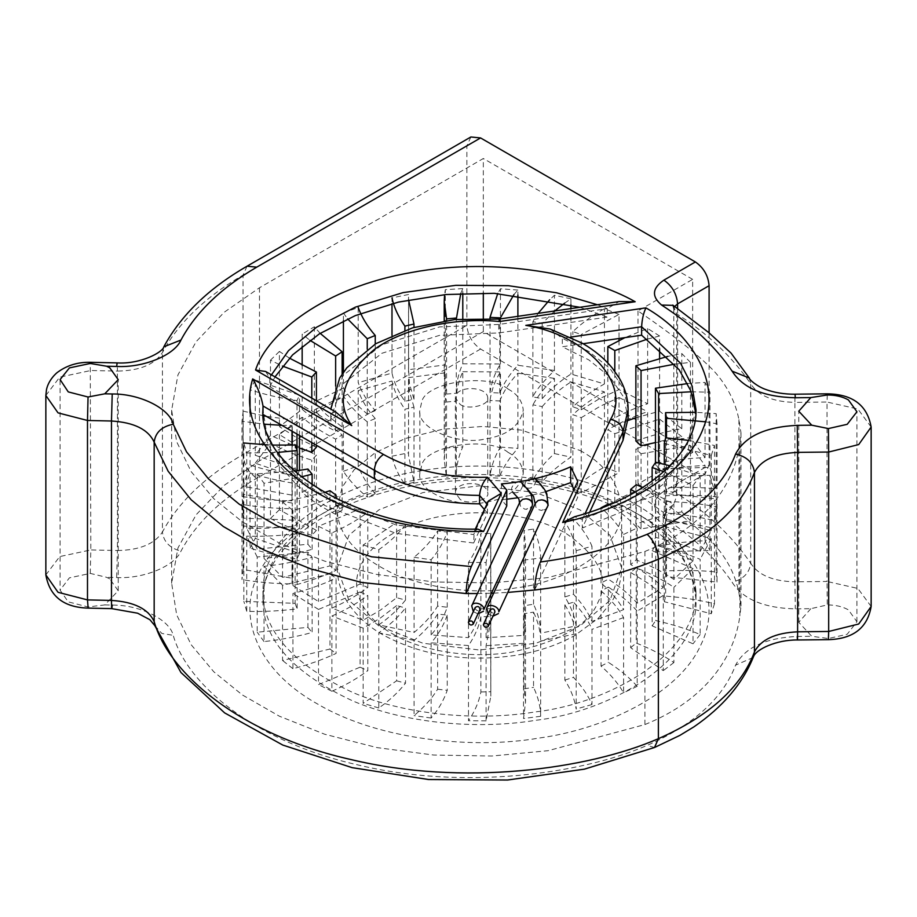 <?xml version="1.0" encoding="UTF-8"?>
<svg xmlns="http://www.w3.org/2000/svg" width="917" height="917" viewBox="0 0 917 917"><rect width="100%" height="100%" fill="white"/><g stroke="black" fill="none" stroke-linecap="round" stroke-linejoin="round"><path stroke-width="0.69" stroke-dasharray="4.58 3.44" d="M739.881 442.751L739.881 615.846L740.993 606.045L738.93 592.714C735.388 574.787 726.986 558.499 713.724 543.861C698.181 527.905 672.94 507.949 638.003 484.016L692.644 452.459L692.644 279.364L638.003 310.92C672.94 334.854 698.181 354.799 713.724 370.755C726.986 385.404 735.388 401.68 738.93 419.619L740.993 432.939L739.881 442.751C734.425 483.809 706.193 526.713 644.926 551.461L548.102 577.584L491.776 582.925L433.638 581.94L376.933 574.478L324.733 561.158L279.398 543.116L242.352 521.842L213.73 498.63L191.183 471.647L176.672 441.742L171.651 410.174L177.932 374.927L196.112 341.686L224.229 312.238L259.488 287.743L483.316 158.515L483.316 293.039M644.926 551.461L644.926 724.556L548.102 750.691L491.776 756.032L433.638 755.035L376.933 747.584L324.733 734.253L279.398 716.211L242.352 694.937L213.73 671.725L191.183 644.743L176.672 614.837L171.651 583.281L177.932 548.022L196.112 514.781L224.229 485.345L259.488 460.838L483.316 331.61L692.644 452.459M644.926 724.556C706.193 699.809 734.425 656.904 739.881 615.846M632.558 502.734C590.628 476.817 505.943 456.941 423.413 470.375C340.31 482.56 284.178 524.226 270.309 558.774C265.552 568.689 263.099 579.487 262.927 591.167C262.606 630.678 292.706 664.527 353.217 692.69C411.733 717.3 484.669 720.338 535.494 711.879C609.828 703.545 699.052 652.251 695.98 591.224C692.094 552.825 670.957 523.332 632.558 502.734M692.644 279.364L483.316 158.515M263.122 414.507L263.019 412.948M477.826 529.132L474.249 531.39L473.653 542.99L487.5 513.142L484.394 509.52M473.653 542.99L395.903 533.35L324.664 505.439L297.36 485.666L277.805 463.555L266.48 440.561L263.019 414.45M265.632 371.477L269.827 378.274L269.827 386.722L330.957 422.003L330.796 418.026L343.027 383.936L381.919 353.263L439.552 335.347L498.71 332.928L607.249 317.11L607.249 308.674L619.158 301.567M269.827 386.722L274.997 376.887M579.911 307.287L607.249 317.11M589.654 512.19L582.306 528.032L582.306 519.595L574.638 516.73M583.155 343.715L562.281 346.752L588.771 359.865L610.046 377.025L623.594 397.015L628.111 418.026M695.854 413.67L695.98 418.026L687.246 453.181L662.246 485.036L625.302 510.425L582.306 528.032M508.121 389.072C488.108 372.451 424.548 382.274 421.614 402.448L419.848 410.186C416.41 428.996 459.795 445.502 484.933 439.014C506.952 435.701 519.733 426.096 523.263 410.197C522.335 401.027 517.291 393.989 508.121 389.072M508.121 452.402C517.291 457.319 522.335 464.357 523.263 473.527C519.733 489.426 506.952 499.031 484.933 502.344C459.795 508.832 416.41 492.326 419.848 473.516L421.614 465.779C424.548 445.605 488.108 435.77 508.121 452.402M550.143 329.043L562.281 338.316L562.281 346.752M488.337 501.026L487.5 504.705L487.5 513.142M335.565 411.859L330.957 413.567L330.957 422.003M499.433 321.523C499.008 317.523 498.779 318.508 498.71 324.48L498.71 332.928M573.973 489.495L577.71 497.278L534.68 589.998M506.769 505.955L501.45 499.742L506.769 499.226M517.887 497.771L531.161 495.329M532.697 494.997L545.615 491.718M477.413 593.563L491.821 593.23M493.667 593.15L508.27 592.382M501.45 483.912L501.45 499.742M577.71 481.436L577.71 497.278M470.88 136.977L466.868 145.849L466.868 325.283C467.739 335.335 472.312 343.245 480.577 349.033L695.384 473.046L705.081 474.009L709.093 465.125L677.594 483.316L673.582 492.2L663.885 491.237L695.384 473.046M109.719 578.879L106.613 577.32L90.267 573.4L69.394 577.859L60.075 590.17L68.259 601.861L88.043 606.951L104.779 604.911L118.236 590.754L109.719 578.879M810.834 608.682L798.764 622.299L811.751 636.283L828.406 638.519L847.216 634.255L856.925 621.726L848.408 609.851C842.517 606.561 835.479 604.922 827.283 604.933L810.834 608.682L795.28 608.854C763.964 608.109 742.919 599.237 732.121 582.249C715.569 557.857 692.048 535.815 661.547 516.122C651.425 507.491 652.205 499.192 663.885 491.237M709.093 332.86L709.093 465.125M483.316 318.325L483.316 331.61M638.003 310.92L638.003 484.016M460.128 404.374C468.14 410.633 490.354 404.821 487.718 397.772C487.202 385.851 455.497 385.232 455.394 397.772L460.128 404.374M460.128 499.364L455.394 492.761C455.497 480.221 487.202 480.852 487.718 492.761C490.354 499.811 468.14 505.622 460.128 499.364M580.002 450.488C605.22 464.013 619.101 483.385 621.646 508.603C623.663 548.675 565.067 582.364 516.26 587.831C478.88 594.491 438.979 590.296 396.557 575.234C356.816 556.734 337.055 534.508 337.261 508.568L342.11 487.282L354.111 469.779L375.11 452.757L405.314 438.486L442.647 429.236L482.995 426.462L521.509 430.119L580.002 450.488M375.248 418.588C367.499 409.761 361.814 400.431 358.203 390.585L358.203 465.79C361.814 475.636 367.499 484.967 375.248 493.782L375.248 418.588L367.247 421.854L367.247 497.048C356.873 488.555 348.93 479.969 343.417 471.292L343.417 396.087C348.93 404.764 356.873 413.349 367.247 421.854M343.417 320.778L343.417 312.972L358.203 307.459L358.203 382.664C361.814 392.51 367.499 401.852 375.248 410.667L375.248 344.013M375.248 493.782L367.247 497.048M343.417 312.972L347.589 318.875M375.248 410.667L367.247 413.934C356.873 405.44 348.93 396.855 343.417 388.166L343.417 372.256M367.247 413.934L367.247 349.194M343.417 471.292L358.203 465.79M343.417 388.166L314.348 401.99L326.211 414.473L342.133 426.967L335.645 431.208C322.154 424.33 311.001 417.029 302.163 409.314L279.41 426.634L295.927 437.203L316.411 447.232M299.481 448.138L270.469 435.38L255.247 455.256L299.481 470.387L296.993 475.854C279.582 473.195 263.936 469.573 250.043 464.965L243.165 486.342L292.259 495.157L292.019 500.82C274.011 500.544 257.345 499.1 241.985 496.475L243.83 518.185L295.125 520.237L297.142 525.773C279.525 527.905 262.72 528.719 246.73 528.203L257.196 549.077L307.917 544.251L312.112 549.363C295.813 553.788 279.788 556.814 264.016 558.442L282.551 577.366L329.971 565.915L336.092 570.328C322.005 576.804 307.608 581.882 292.924 585.573L318.508 601.518L360.083 584.049L367.797 587.545C356.679 595.718 344.7 602.572 331.885 608.12L363.155 620.224L380.463 610.08L396.625 597.701L405.532 600.062C397.978 609.496 389.06 617.771 378.801 624.867L414.06 632.489C423.986 624.213 431.85 615.422 437.638 606.114L447.244 607.226C443.656 617.416 438.292 626.643 431.139 634.919L468.495 637.636C474.846 628.26 478.983 618.666 480.898 608.831L490.698 608.647L490.836 612.992L486.09 637.728L523.527 635.401L525.521 619.376L524.088 605.724L533.545 604.234C538.256 614.264 540.64 623.904 540.675 633.154L576.174 625.898C574.569 615.88 570.798 606.229 564.861 596.944L573.469 594.239C582.066 603.375 588.233 612.441 591.969 621.428L623.606 609.645C618.035 600.108 610.516 591.224 601.036 582.983L608.338 579.2C620.351 586.937 629.968 594.938 637.189 603.191L663.278 587.51C654.176 579.028 643.298 571.371 630.667 564.574L636.249 559.92C651.024 565.858 663.587 572.357 673.903 579.429L693.034 560.7L652.136 542.715L655.712 537.442C672.459 541.248 687.28 545.913 700.141 551.415L711.271 530.645L664.298 518.586L665.662 512.981C683.486 514.46 699.763 517.016 714.481 520.661L717.014 498.974L666.487 493.495L665.582 487.855C683.52 486.916 700.37 487.236 716.154 488.818L709.953 467.383L658.601 468.782L655.472 463.417C672.551 460.116 689.08 458.191 705.058 457.629L690.467 437.592L655.472 442.544M281.886 425.339L292.019 425.419L292.019 500.82L292.019 445.123M635.871 440.985C651.162 435.506 666.476 431.426 681.801 428.743L659.598 411.194L635.871 417.774M628.053 420.479L614.803 425.752L607.833 421.774C620.522 414.392 633.796 408.386 647.643 403.744L619.021 389.622L599.787 398.528L581.24 409.75L572.873 406.804C582.284 397.932 592.795 390.321 604.418 383.959L570.924 374.033C559.393 381.587 549.822 389.794 542.199 398.643L532.88 396.889C535.413 391.009 542.6 382.206 554.441 370.468L517.887 365.264C509.692 374.147 503.662 383.409 499.776 393.038L490.01 392.579C491.523 382.217 494.997 372.692 500.441 363.992L462.787 363.797C458.362 373.528 456.185 383.34 456.265 393.233L446.568 394.081L444.218 376.532L445.295 364.886L408.581 369.7L409.475 383.925L413.991 399.216L404.901 401.337C398.196 391.685 393.897 382.263 391.995 373.093L358.203 382.664M413.991 407.137L409.418 391.49L408.581 377.621L408.535 455.417L413.991 482.331L413.991 407.137L404.901 409.246L404.901 484.451C398.196 474.8 393.897 465.389 391.995 456.207L391.995 381.002C393.897 390.183 398.196 399.594 404.901 409.246M408.592 299.905L408.581 369.7M413.991 399.216L413.991 327.415M413.991 482.331L404.901 484.451M408.581 294.495L391.995 297.887L391.995 303.676M404.901 401.337L404.901 330.349M391.995 373.093L391.995 335.416M391.995 456.207L408.581 452.815M456.265 401.153C456.185 391.261 458.362 381.449 462.787 371.706L462.787 446.911C458.362 456.655 456.185 466.466 456.265 476.359L456.265 401.153L446.568 402.001L446.361 476.37L444.218 459.646L445.295 448L445.295 372.795L444.218 384.441L446.568 402.001M460.77 293.486L462.787 288.591L462.787 293.394M462.787 318.852L462.787 363.797M456.265 393.233L456.265 319.38M456.265 476.359L446.568 477.195M462.787 288.591L445.295 289.68L444.562 294.655M446.568 394.081L446.568 320.503M445.295 364.886L445.295 289.68M445.295 448L462.787 446.911M499.776 400.958C503.662 391.318 509.692 382.068 517.887 373.173L517.887 448.379C509.692 457.262 503.662 466.524 499.776 476.164L499.776 400.958L490.01 400.488L490.01 475.694C491.523 465.332 494.997 455.806 500.441 447.106L500.441 371.912C494.997 380.601 491.523 390.126 490.01 400.488M513.921 294.609L517.887 290.059L517.887 294.999M517.887 316.319L517.887 365.264M499.776 393.038L499.776 317.832M499.776 476.164L490.01 475.694M517.887 290.059L500.441 288.786L497.771 293.463M490.01 392.579L490.01 317.374M500.441 363.992L500.441 288.786M500.441 447.106L517.887 448.379M542.199 406.563C549.868 397.623 559.439 389.416 570.924 381.942L570.924 457.147C559.393 464.701 549.822 472.908 542.199 481.769L542.199 406.563L532.88 404.81L532.88 480.015C538.497 470.134 545.684 461.32 554.441 453.583L554.441 378.389C545.684 386.126 538.497 394.929 532.88 404.81M564.712 303.114L570.924 298.827L570.924 304.719M570.924 308.593L570.924 374.033M542.199 398.643L542.199 323.449L554.716 310.955M542.199 481.769L532.88 480.015M570.924 298.827L554.441 295.263L549.673 299.779M538.141 313.373L532.88 321.684L542.199 323.449M532.88 396.889L532.88 321.684M554.441 370.468L554.441 295.263M554.441 453.583L570.924 457.147M581.24 417.671L600.245 406.208L619.021 397.531L619.021 472.736L581.24 492.865L581.24 417.671L572.873 414.713L572.873 489.919C582.284 481.058 592.795 473.447 604.418 467.074L604.418 391.88C592.795 398.242 582.284 405.853 572.873 414.713M581.24 409.75L581.24 334.545L619.021 314.416L619.021 338.488M619.021 340.482L619.021 389.622M581.24 492.865L572.873 489.919M619.021 314.416L604.418 308.754C592.795 315.116 582.284 322.738 572.873 331.599L581.24 334.545M572.873 406.804L572.873 331.599M604.418 383.959L604.418 308.754M604.418 467.074L619.021 472.736M614.803 433.672L659.598 419.115L659.598 494.309L614.803 508.866L614.803 433.672L607.833 429.683L607.833 504.889C620.522 497.518 633.796 491.501 647.643 486.858L647.643 411.664C633.796 416.307 620.522 422.313 607.833 429.683M647.379 339.118L659.598 335.989L659.598 348.678M659.598 358.409L659.598 411.194M614.803 425.752L614.803 371.293M614.803 508.866L607.833 504.889M659.598 335.989L647.643 328.538L624.913 337.639M607.833 421.774L607.833 362.994M647.643 403.744L647.643 328.538M647.643 486.858L659.598 494.309M641.052 453.709L690.467 445.502L690.467 520.707L641.052 528.914L641.052 453.709L635.871 448.906L635.871 524.111C651.162 518.621 666.476 514.54 681.801 511.869L681.801 436.664C666.476 439.335 651.162 443.415 635.871 448.906M674.82 364.129L690.467 362.387L690.467 437.592M641.052 528.914L635.871 524.111M690.467 362.387L681.801 353.549L667.828 356.392M681.801 428.743L681.801 353.549M681.801 511.869L690.467 520.707M658.601 476.702L709.953 475.304L709.953 550.498L658.601 551.908L658.601 476.702L655.472 471.338L655.472 546.543C672.551 543.242 689.08 541.305 705.058 540.743L705.058 465.538C689.08 466.1 672.551 468.037 655.472 471.338M691.154 391.788L709.953 392.178L709.953 467.383M658.601 468.782L658.601 462.913M658.601 551.908L655.472 546.543M709.953 392.178L705.058 382.423L687.59 383.581M655.472 463.417L655.472 462.615M705.058 457.629L705.058 382.423M705.058 540.743L709.953 550.498M666.487 501.416C683.75 501.931 700.588 503.754 717.014 506.883L717.014 582.089L666.487 576.61L666.487 501.416L665.582 495.776L665.582 570.982C683.52 570.042 700.37 570.363 716.154 571.944L716.154 496.739C700.37 495.157 683.52 494.836 665.582 495.776M705.482 421.82L717.014 423.769L717.014 498.974M666.487 493.495L666.487 437.856M666.487 576.61L665.582 570.982M717.014 423.769L716.154 413.624L695.751 412.306M665.582 487.855L665.582 438.177M716.154 488.818L716.154 413.624M716.154 571.944L717.014 582.089M664.298 526.507L711.271 538.554L711.271 613.76L664.298 601.712L664.298 526.507L665.662 520.902L665.662 596.107C683.486 597.575 699.763 600.131 714.481 603.776L714.481 528.57C699.763 524.937 683.486 522.381 665.662 520.902M664.298 443.392L711.271 455.44L711.271 530.645M664.298 518.586L664.298 464.3M664.298 601.712L665.662 596.107M711.271 455.44L714.481 445.456L688.426 440.378M665.662 512.981L665.662 437.787M714.481 520.661L714.481 445.456M714.481 603.776L711.271 613.76M652.136 550.636L693.034 568.62L693.034 643.814L652.136 625.83L652.136 550.636L655.712 545.363L655.712 620.568C672.459 624.374 687.28 629.028 700.141 634.53L700.141 559.324C687.28 553.822 672.459 549.168 655.712 545.363M663.748 471.67L693.034 485.494L693.034 560.7M652.136 542.715L652.136 481.081M652.136 625.83L655.712 620.568M693.034 485.494L700.141 476.21L669.903 465.79M655.712 537.442L655.712 462.248M700.141 551.415L700.141 476.21M700.141 634.53L693.034 643.814M630.667 572.483L649.374 584.106L663.278 595.431L663.278 670.636L630.667 647.689L630.667 572.483L636.249 567.841L636.249 643.035C651.024 648.972 663.587 655.472 673.903 662.544L673.903 587.338C663.587 580.278 651.024 573.767 636.249 567.841M635.343 492.005L663.278 512.316L663.278 587.51M630.667 564.574L630.667 494.63M630.667 647.689L636.249 643.035M663.278 512.316L673.903 504.224L642.828 487.454M636.249 559.92L636.249 484.715M673.903 579.429L673.903 504.224M673.903 662.544L663.278 670.636M601.036 590.892C610.619 599.202 618.15 608.086 623.606 617.565L623.606 692.771C618.035 683.234 610.516 674.339 601.036 666.097L601.036 590.892L608.338 587.109L608.338 662.315C620.351 670.063 629.968 678.053 637.189 686.306L637.189 611.112C629.968 602.859 620.351 594.858 608.338 587.109M601.036 582.983L601.036 507.777C610.516 516.019 618.035 524.902 623.606 534.451L623.606 609.645M601.036 666.097L608.338 662.315M623.606 534.451L637.189 527.986C629.968 519.733 620.351 511.743 608.338 503.995L608.338 579.2M637.189 603.191L637.189 527.986M637.189 686.306L623.606 692.771M564.861 604.865C570.798 614.149 574.569 623.801 576.174 633.819L576.174 709.024C574.569 698.995 570.798 689.343 564.861 680.07L564.861 604.865L573.469 602.16L573.469 677.354C582.066 686.489 588.233 695.556 591.969 704.543L591.969 629.349C588.233 620.351 582.066 611.295 573.469 602.16M564.861 596.944L564.861 521.75C570.798 531.023 574.569 540.675 576.174 550.704L576.174 625.898M564.861 680.07L573.469 677.354M576.174 550.704L591.969 546.223C588.233 537.236 582.066 528.169 573.469 519.033L564.861 521.75M573.469 594.239L573.469 519.033M591.969 621.428L591.969 546.223M591.969 704.543L576.174 709.024M524.088 613.645L525.521 627.297L523.527 643.321L523.527 718.527L525.521 702.491L524.088 688.839L524.088 613.645L533.545 612.155L533.545 687.349C538.256 697.39 540.64 707.03 540.675 716.269L540.675 641.063C540.64 631.824 538.256 622.184 533.545 612.155M524.088 605.724L524.088 530.519L525.521 544.171L523.527 560.195L523.527 635.401M524.088 688.839L533.545 687.349M523.527 560.195L540.675 557.949C540.64 548.698 538.256 539.058 533.545 529.029L524.088 530.519M533.545 604.234L533.545 529.029M540.675 633.154L540.675 557.949M540.675 716.269L523.527 718.527M480.898 616.751C478.983 626.575 474.846 636.18 468.495 645.557L468.495 720.762C474.846 711.386 478.983 701.78 480.898 691.957L480.898 616.751L490.698 616.556L490.836 696.106L486.09 720.854L486.09 645.648L490.836 620.912L490.698 616.556M480.898 608.831L480.898 533.625C478.983 543.46 474.846 553.066 468.495 562.43L468.495 637.636M480.898 691.957L490.698 691.762M468.495 562.43L486.09 562.522L490.836 537.786L490.698 533.442L480.898 533.625M490.698 608.647L490.698 533.442M486.09 637.728L486.09 562.522M486.09 720.854L468.495 720.762M437.638 614.023C431.85 623.331 423.986 632.122 414.06 640.398L414.06 715.604C423.986 707.328 431.85 698.536 437.638 689.229L437.638 614.023L447.244 615.147L447.244 690.341C443.656 700.531 438.292 709.769 431.139 718.034L431.139 642.828C438.292 634.564 443.656 625.325 447.244 615.147M437.638 606.114L437.638 530.909C431.85 540.216 423.986 549.008 414.06 557.284L414.06 632.489M437.638 689.229L447.244 690.341M414.06 557.284L431.139 559.714C438.292 551.438 443.656 542.211 447.244 532.02L437.638 530.909M447.244 607.226L447.244 532.02M431.139 634.919L431.139 559.714M431.139 718.034L414.06 715.604M396.625 605.61L380.051 618.264L363.155 628.145L363.155 703.339L396.625 680.815L396.625 605.61L405.532 607.982L405.532 683.188C397.978 692.622 389.06 700.886 378.801 707.981L378.801 632.776C389.06 625.681 397.978 617.416 405.532 607.982M396.625 597.701L396.625 522.495L363.155 545.019L363.155 620.224M396.625 680.815L405.532 683.188M363.155 545.019L378.801 549.661C389.06 542.566 397.978 534.302 405.532 524.856L396.625 522.495M405.532 600.062L405.532 524.856M378.801 624.867L378.801 549.661M378.801 707.981L363.155 703.339M360.083 591.969L318.508 609.427L318.508 684.632L360.083 667.175L360.083 591.969L367.797 595.454L367.797 670.659C356.679 678.832 344.7 685.698 331.885 691.235L331.885 616.029C344.7 610.493 356.679 603.638 367.797 595.454M360.083 584.049L360.083 508.855L318.508 526.312L318.508 601.518M360.083 667.175L367.797 670.659M318.508 526.312L331.885 532.915C344.7 527.367 356.679 520.512 367.797 512.339L361.275 509.416M367.797 587.545L367.797 512.339M331.885 608.12L331.885 532.915M331.885 691.235L318.508 684.632M329.971 573.824L282.551 585.287L282.551 660.481L329.971 649.03L329.971 573.824L336.092 578.249L336.092 653.454C322.005 659.931 307.608 665.008 292.924 668.688L292.924 593.482C307.608 589.803 322.005 584.725 336.092 578.249M324.423 492.498L282.551 502.161L282.551 577.366M329.971 565.915L329.971 490.71M329.971 649.03L336.092 653.454M282.551 502.161L292.924 510.368C307.608 506.677 322.005 501.599 336.092 495.134M336.092 570.328L336.092 498.688M292.924 585.573L292.924 510.368M292.924 668.688L282.551 660.481M307.917 552.16L257.196 556.997L257.196 632.203L307.917 627.366L307.917 552.16L312.112 557.284L312.112 632.478C295.813 636.902 279.788 639.928 264.016 641.568L264.016 566.362C279.788 564.734 295.813 561.708 312.112 557.284M294.517 471.097L257.196 473.883L257.196 549.077M307.917 544.251L307.917 469.046M307.917 627.366L312.112 632.478M257.196 473.883L264.016 483.236L301.326 476.897M312.112 549.363L312.112 484.829M264.016 558.442L264.016 483.236M264.016 641.568L257.196 632.203M295.125 528.146L243.83 526.094L243.83 601.3L295.125 603.352L295.125 528.146L297.142 533.683L297.142 608.888C279.525 611.02 262.72 611.834 246.73 611.318L246.73 536.113C262.72 536.628 279.525 535.815 297.142 533.683M246.73 528.203L246.73 452.998L243.83 442.98L243.83 518.185M273.025 445.112L268.005 444.928M295.125 520.237L295.125 445.032M295.125 603.352L297.142 608.888M246.73 452.998L277.736 452.402M297.142 525.773L297.142 470.73M246.73 611.318L243.83 601.3M292.259 503.078L243.165 494.252L243.165 569.457L292.259 578.283L292.259 503.078L292.019 583.934L292.019 508.729C274.011 508.465 257.345 507.021 241.985 504.384L241.985 579.59L243.165 569.457M263.225 415.733L243.165 411.137L243.165 486.342M292.259 431.322L292.259 419.952L266.239 416.307M292.259 495.157L292.259 445.112M292.259 578.283L292.019 583.934C274.011 583.67 257.345 582.215 241.985 579.59M243.165 411.137L241.985 421.27L264.612 424.193M292.019 431.185L292.259 419.952M241.985 496.475L241.985 421.27M299.481 553.501L296.993 558.98C279.582 556.321 263.936 552.687 250.043 548.079L250.043 472.885C263.936 477.482 279.582 481.116 296.993 483.775L299.481 478.296L255.247 463.177L255.247 538.382L299.481 553.501L299.481 478.296M296.993 558.98L296.993 483.775M296.993 475.854L296.993 450.178M296.993 434.062L296.993 400.649L299.481 395.181L255.247 380.062L255.247 455.256M299.481 435.495L299.481 395.181M255.247 380.062L250.043 389.759C263.936 394.367 279.582 397.989 296.993 400.649M250.043 464.965L250.043 412.856M250.043 396.534L250.043 389.759M250.043 548.079L255.247 538.382M255.247 463.177L270.469 443.301C282.149 449.628 295.927 455.245 311.803 460.151L316.411 455.153L298.472 446.522L279.41 434.543L302.163 417.235C311.001 424.938 322.154 432.239 335.645 439.128L342.133 434.876L325.879 422.084L314.348 409.91L343.417 396.087M243.165 494.252L250.043 472.885M243.83 526.094L241.985 504.384M257.196 556.997L246.73 536.113M282.551 585.287L264.016 566.362M318.508 609.427L292.924 593.482M363.155 628.145L331.885 616.029M414.06 640.398L378.801 632.776M468.495 645.557L431.139 642.828M523.527 643.321L486.09 645.648M576.174 633.819L540.675 641.063M623.606 617.565L591.969 629.349M663.278 595.431L637.189 611.112M693.034 568.62L673.903 587.338M711.271 538.554L700.141 559.324M717.014 506.883L714.481 528.57M709.953 475.304L716.154 496.739M690.467 445.502L705.058 465.538M659.598 419.115L681.801 436.664M619.021 397.531L647.643 411.664M570.924 381.942L604.418 391.88M517.887 373.173L554.441 378.389M462.787 371.706L500.441 371.912M408.581 377.621L445.295 372.795M358.203 390.585L391.995 381.002M289.417 358.123L279.41 351.429L279.41 426.634M316.411 445.272L316.411 400.798M311.803 442.613L311.803 398.127M279.41 434.543L279.41 509.749L316.411 530.358L316.411 455.153M316.411 530.358L311.803 535.345L311.803 460.151M270.469 435.38L270.469 360.175L282.505 366.089M311.803 535.345C295.927 530.439 282.149 524.822 270.469 518.495L270.469 443.301M279.41 351.429L270.469 360.175M270.469 518.495L279.41 509.749M314.348 409.91L314.348 485.104L342.133 510.081L342.133 434.876M342.133 510.081L335.645 514.334C322.154 507.445 311.001 500.143 302.163 492.429L314.348 485.104M302.163 492.429L302.163 417.235M302.163 409.314L302.163 365.344M302.163 346.271L302.163 334.109L309.889 340.287M320.171 333.352L314.348 326.784L302.163 334.109M314.348 326.784L314.348 401.99M342.133 426.967L342.133 374.113M335.645 514.334L335.645 439.128M335.645 431.208L335.645 386.068M535.494 503.02L535.792 507.032L539.081 509.818L541.626 510.425L547.713 507.399M536.055 481.001C533.992 487.248 530.634 489.414 525.957 487.512C522.002 483.133 530.473 474.284 534.978 478.261L536.055 481.001C544.228 487.821 548.251 495.845 548.091 505.095C547.69 508.282 545.535 510.058 541.626 510.425M492.956 616.178L488.268 614M519.939 501.943L520.237 505.92L524.501 509.05L526.083 509.313L532.169 506.287M522.713 485.574C520.65 491.81 517.291 493.988 512.614 492.085C508.66 487.695 517.131 478.846 521.635 482.823L522.713 485.574C529.407 490.962 532.685 497.106 532.548 503.983C532.135 507.17 529.98 508.946 526.083 509.325M477.975 613.863L473.287 611.685M475.247 607.444L475.098 608.143C476.324 610.791 477.94 611.284 479.935 609.622M490.228 609.759L490.079 610.47C491.306 613.106 492.922 613.599 494.928 611.937M738.93 419.619L738.93 592.714M628.111 409.59L623.594 388.567L610.046 368.577L588.771 351.417L562.281 338.316L570.615 337.101M695.98 418.026L695.98 409.59L687.246 444.734L662.246 476.599L625.302 501.977L582.306 519.595L585.046 513.68M486.938 504.041L487.5 504.705L473.653 534.554L395.903 524.914L324.664 497.003L297.36 477.218L277.805 455.119L266.48 432.125L262.927 409.59L262.927 418.026M597.38 304.742L607.249 308.674L498.71 324.48L439.552 326.91L381.919 344.815L343.027 375.489L330.796 409.59L330.957 413.567L269.827 378.274L271.455 374.847M641.705 516.454C689.263 542.107 725.76 593.918 701.092 644.41C678.729 695.258 602.251 729.6 538.841 738.082C476.576 749.04 380.612 741.372 317.213 703.798C252.118 667.198 238.844 611.788 257.826 575.842C272.521 539.23 332 495.077 420.066 482.17C507.525 467.922 597.265 488.99 641.705 516.454M632.558 511.17C590.628 485.265 505.943 465.377 423.413 478.823C340.31 491.008 284.178 532.674 270.309 567.21C265.552 577.125 263.099 587.923 262.927 599.615C262.606 639.126 292.706 672.963 353.217 701.138C411.733 725.737 484.669 728.786 535.494 720.315C609.828 711.993 699.052 660.687 695.98 599.661C692.094 561.273 670.957 531.78 632.558 511.17M480.577 349.033L256.749 478.261C221.157 498.974 195.906 523.263 180.97 551.14C174.551 566.27 143.533 579.005 116.665 577.538L106.613 577.32M104.779 604.911L112.218 605.082C139.785 604.75 169.634 619.56 173.221 635.332C186.621 683.176 252.679 741.383 358.203 764.996C462.649 790.145 580.117 774.544 647.173 745.383C693.516 724.992 722.997 698.25 735.583 665.157C744.868 647.528 765.42 637.957 797.24 636.444L811.751 636.283M677.594 308.536L677.594 483.316L673.812 488.623L676.666 493.277C675.703 503.273 670.659 510.884 661.547 516.122M673.204 305.372L676.666 313.843L676.666 493.277C707.408 512.763 732.087 536.078 750.702 563.21L750.702 383.776C732.087 356.644 707.408 333.341 676.666 313.843L673.812 309.189L673.812 488.623L672.493 492.968L673.64 492.154M827.283 394.986L827.019 402.036L794.913 402.391L794.913 581.825C772.985 581.309 758.256 575.097 750.702 563.21C749.521 572.953 743.332 579.303 732.121 582.249M871.15 427.035L857.876 409.016L827.019 402.036L827.019 581.47L794.913 581.825L795.28 608.854M871.15 606.469L857.876 588.45L827.019 581.47L827.283 604.933M797.435 639.974L797.24 636.444M753.155 657.489L735.583 665.157M654.474 747.515L647.173 745.383M154.813 625.623L161.85 633.464L173.221 635.332M111.794 608.636L112.218 605.082M828.406 638.519L828.521 639.665M87.803 608.097L88.043 606.951M90.267 573.4L90.817 549.936L117.41 550.521L116.665 577.538M466.868 145.849L243.039 275.077C205.179 297.108 178.311 322.956 162.424 352.609C154.572 364.576 139.567 370.743 117.41 371.087L117.41 550.521C139.567 550.166 154.572 544.01 162.424 532.043C163.604 541.798 169.783 548.16 180.97 551.14M163.822 346.821L162.424 352.609L162.424 532.043C178.311 502.39 205.179 476.542 243.039 454.511C243.911 464.564 248.484 472.473 256.749 478.261M247.051 266.205L243.039 275.077L243.039 454.511L466.868 325.283M45.85 574.913L59.731 556.573L90.817 549.936L90.267 363.453M673.812 309.189L674.694 306.45M45.85 395.491L59.731 377.139L90.817 370.502L117.41 371.087C117.365 362.261 117.112 360.702 116.665 366.445M749.43 378.24L750.702 383.776C758.244 395.663 772.985 401.875 794.913 402.391C794.936 393.553 795.062 392.017 795.28 397.76M259.488 287.743L259.488 460.838M392.614 633.876C416.398 648.571 464.438 659.85 511.239 652.228C559.817 641.854 588.76 625.142 598.079 602.091C609.977 579.441 599.386 556.608 566.293 533.602C532.353 513.486 480.989 509.393 447.668 515.251C413.739 519.79 372.806 538.176 360.839 565.388C347.635 592.416 367.167 620.144 392.614 633.876M378.904 625.956L348.953 600.509L337.261 567.898L348.953 535.299L378.904 509.852L422.978 492.567L479.453 485.815L535.929 492.567L580.002 509.852L609.954 535.299L621.646 567.91L609.954 600.509L580.002 625.956L535.929 643.253L479.453 650.004L422.978 643.253L378.904 625.956M740.993 606.045L740.993 432.939M523.263 473.504L523.263 410.174M419.848 473.504L419.848 410.174M474.249 531.39L475.304 529.109M330.796 418.026L330.796 409.097M695.98 591.133L695.98 599.569C695.992 590.376 693.974 581.183 689.928 571.967C680.964 551.633 662.739 533.339 635.24 517.096C568.7 477.172 452.012 468.163 368.955 497.06C301.876 518.85 261.677 561.468 262.927 599.569L262.927 591.133M705.081 474.009L673.582 492.2M798.764 622.299L798.764 411.206M856.925 621.726L856.925 411.779M118.236 590.754L118.236 379.649M60.075 380.223L60.075 590.181M749.327 378.102L748.857 377.208M673.812 309.121L672.493 304.799M171.651 583.281L171.651 410.174M487.718 397.772L487.718 492.773M455.394 397.772L455.394 492.773M621.646 508.534L621.646 567.91C621.566 579.578 618.402 590.605 612.178 600.99L598.4 618.173L574.879 635.47C557.398 645.213 537.408 651.872 514.884 655.449C465.435 662.452 421.442 655.575 382.928 634.839C367.029 625.738 354.936 614.413 346.66 600.876C340.482 590.514 337.341 579.533 337.261 567.91L337.261 508.534M408.535 380.211L408.535 455.417M408.535 372.302L408.535 297.097M444.218 384.441L444.218 459.646M444.218 376.532L444.218 320.835M525.521 627.297L525.521 702.491M525.521 619.376L525.521 544.171M490.836 620.912L490.836 696.106M490.836 612.992L490.836 537.786M241.882 508.534L241.882 500.625M717.037 508.534L717.037 500.625M535.161 504.82L535.138 503.8M527.539 489.07L525.957 487.512M519.618 503.8L519.549 502.78"/><path stroke-width="1.38" d="M484.394 509.52L479.557 503.857C438.739 503.49 403.663 495.111 374.342 478.72L263.019 414.45M274.997 376.887L292.626 354.845L319.437 333.811L355.246 315.631L398.448 302.094L446.04 294.517L494.32 293.314L579.911 307.287M585.046 513.68L623.044 431.804L628.111 409.59L628.111 418.026L623.044 440.24L589.654 512.19M570.615 337.101L641.625 326.75L680.483 363.143L691.934 385.53L695.98 409.59C697.631 450.614 650.13 496.705 574.638 516.73L562.683 522.484C621.68 510.288 686.157 475.075 703.362 427.987C722.596 381.163 690.306 333.433 645.946 307.871C643.493 312.984 642.06 319.276 641.625 326.75L641.625 335.198L583.155 343.715M641.625 335.198L679.153 369.711L690.799 390.86L695.854 413.67M645.946 307.871L525.796 325.375L550.143 329.043L582.375 343.256C594.537 350.317 604.498 358.581 612.281 368.038L619.239 378.033C625.096 388.051 628.053 398.574 628.111 409.59M483.557 531.482L477.826 529.132C359.865 530.92 257.952 467.796 262.927 409.59L263.019 406.002C261.368 396.717 257.918 387.696 252.668 378.916C241.687 415.642 259.694 451.405 306.668 486.193C353.584 517.864 425.568 532.72 483.557 531.482L501.255 493.369L488.337 501.026L475.304 529.109M501.255 493.369L487.466 477.253C482.984 481.872 480.348 487.924 479.557 495.409L479.557 503.857M263.019 412.948L263.019 406.002L374.342 470.272C374.915 463.578 377.964 458.294 383.478 454.442L252.668 378.916M499.02 319.07L619.158 301.567L635.194 301.739C588.909 275.295 497.679 256.279 411.194 272.555C323.999 287.514 267.638 333.089 255.568 370.032L265.632 371.477L335.565 411.859L351.738 425.568C335.29 401.554 342.866 376.153 374.468 349.354C407.366 325.558 461.847 317.569 499.433 321.523L499.031 319.07L454.717 319.54L412.547 327.85L375.821 343.669L346.878 367.74L339.68 378.022L330.796 409.097M540.319 562.018C537.03 569.629 535.15 578.959 534.68 589.998C579.647 584.759 620.878 574.512 658.383 559.255C657.661 549.123 653.924 540.801 647.173 534.29C614.665 547.529 579.051 556.768 540.319 562.018L577.71 481.436L570.672 466.799L570.672 482.629L573.973 489.495M88.043 397.004L68.259 391.903L60.086 379.581L69.394 367.912L90.267 363.453L106.613 366.227L109.719 367.786L118.236 379.649L104.779 393.817L88.043 397.004L87.493 420.467L111.473 421.006C134.1 422.428 148.336 429.477 154.171 442.177L168.132 471.235L191.183 499.799L223.29 526.461L263.603 549.833L310.416 568.746L361.436 582.421L466.111 593.563C466.455 583.097 468.186 574.099 471.292 566.568L506.769 490.125L506.769 505.955L466.111 593.563L477.413 593.563M570.672 466.799C550.131 475.923 527.057 481.631 501.45 483.912L506.769 490.125M811.751 425.19L798.764 411.206L810.834 397.588L827.283 394.986C835.479 394.975 842.517 396.614 848.408 399.904L856.925 411.779L847.216 424.307L828.406 428.571L811.751 425.19L797.24 425.35C765.431 426.863 744.879 436.435 735.583 454.064C722.997 487.168 693.516 513.898 647.173 534.29M106.613 366.227L116.665 366.445C143.533 367.912 174.551 355.166 180.97 340.035C195.906 312.17 221.157 287.869 256.749 267.156L480.577 137.94L695.384 261.953L663.885 280.144C652.205 288.098 651.425 296.386 661.547 305.029C692.037 324.721 715.569 346.764 732.121 371.156C742.908 388.143 763.964 397.015 795.28 397.76L810.834 397.588M506.769 499.226L517.887 497.771M531.161 495.329L532.697 494.997M545.615 491.718L570.672 482.629M491.821 593.23L493.667 593.15M508.27 592.382L534.68 589.998M677.594 308.536L677.594 303.882L709.093 285.703L709.093 332.86M480.577 137.94L470.88 136.977L247.051 266.205L256.749 267.156M709.093 285.703C708.222 275.65 703.648 267.73 695.384 261.953M483.316 293.039L483.316 318.325M375.248 344.013L375.248 335.462C367.499 326.647 361.814 317.316 358.203 307.459M347.589 318.875L367.247 338.728L375.248 335.462M367.247 349.194L367.247 338.728M343.417 372.256L343.417 320.778M316.411 445.272L316.411 447.232L311.803 452.23L299.481 448.138M299.481 435.495L299.469 470.398M655.472 442.544L641.052 445.788L635.871 440.985L635.871 365.78L641.052 370.583L674.82 364.129M635.871 417.774L628.053 420.479M413.991 327.415L413.991 324.01L408.592 299.905M391.995 297.887C393.897 307.069 398.196 316.48 404.901 326.131L413.991 324.01M404.901 330.349L404.901 326.131M391.995 335.416L391.995 303.676M462.787 293.394L462.787 318.852M456.265 319.38L460.77 293.486M444.562 294.655L444.218 301.326L446.568 318.875L456.265 318.027M446.568 320.503L446.568 318.875M517.887 294.999L517.887 316.319M499.776 318.956L513.921 294.609M497.771 293.463L490.01 317.374L499.776 317.832M490.01 318.52L490.01 317.374M570.924 304.719L570.924 308.593M554.716 310.955L564.712 303.114M549.673 299.779L538.141 313.373M619.021 338.488L619.021 340.482M659.598 348.678L659.598 358.409M614.803 371.293L614.803 350.546L647.379 339.118M624.913 337.639L607.833 346.569L614.803 350.546M607.833 362.994L607.833 346.569M641.052 445.788L641.052 370.583M667.828 356.392L635.871 365.78M658.601 462.913L658.601 393.576L691.154 391.788M687.59 383.581L655.472 388.223L658.601 393.576M655.472 463.417L655.472 388.223M666.487 437.856L666.487 418.29L705.482 421.82M695.751 412.306L665.582 412.661L666.487 418.29M665.582 438.177L665.582 412.661M664.298 464.3L664.298 443.392L665.662 437.787L688.426 440.378M652.136 481.081L652.136 467.51L663.748 471.67M669.903 465.79L655.712 462.248L652.136 467.51M630.667 494.63L630.667 489.369L635.343 492.005M642.828 487.454L636.249 484.715L630.667 489.369M608.338 503.995L601.036 507.777M361.275 509.416L359.945 508.924M336.092 498.688L336.092 495.134L329.971 490.71L324.423 492.498M301.326 476.897L312.112 474.158L307.917 469.046L294.517 471.097M312.112 484.829L312.112 474.158M277.736 452.402L297.142 450.568L295.125 445.032L273.025 445.112M268.005 444.928L243.83 442.98M297.142 470.73L297.142 450.568M266.239 416.307L263.225 415.733M292.259 445.112L292.259 431.322M264.612 424.193L281.886 425.339M292.019 445.123L292.019 431.185M296.993 450.178L296.993 434.062M250.043 412.856L250.043 396.534M316.411 400.798L316.411 372.027L289.417 358.123M311.803 452.23L311.803 442.613M311.803 398.127L311.803 377.025L316.411 372.027M282.505 366.089L311.803 377.025M302.163 365.344L302.163 346.271M342.133 374.113L342.133 351.761L320.171 333.352M309.889 340.287L335.645 356.014L342.133 351.761M335.645 386.068L335.645 356.014M488.268 614L486.709 608.131C488.165 602.79 499.329 606.401 498.825 611.822L548.091 505.233M548.114 505.611C547.701 502.401 545.535 500.487 541.626 499.868L538.176 500.441L535.494 503.02M498.435 613.576L492.956 616.178M473.287 611.685L471.728 605.816C473.172 600.475 484.336 604.074 483.832 609.496L532.169 506.287L532.548 503.857M532.571 504.499C532.158 501.29 529.992 499.375 526.083 498.768L522.633 499.329L519.939 501.943M483.454 611.249L477.975 613.863M468.404 622.563C469.63 625.211 471.246 625.703 473.252 624.041C472.84 620.889 471.269 620.167 468.553 621.864L468.404 622.563M473.252 624.041L479.935 609.622C479.522 606.469 477.963 605.747 475.247 607.444L468.553 621.864M483.385 624.878C484.612 627.526 486.228 628.019 488.234 626.357C487.821 623.205 486.251 622.483 483.546 624.179L483.385 624.878M488.234 626.357L494.928 611.937C494.515 608.785 492.945 608.063 490.228 609.759L483.546 624.179M623.044 440.24L623.044 431.804C622.253 425.316 618.092 421.144 610.562 419.31L562.683 522.484M525.796 325.375C587.235 335.221 631.79 384.601 610.562 419.31M374.342 478.72L374.342 470.272C403.663 486.675 438.739 495.054 479.557 495.409L487.5 504.705M487.466 477.253C447.198 478.17 412.535 470.57 383.478 454.442M255.568 370.032L351.738 425.568M499.433 321.523L635.194 301.739M471.292 566.568L371.58 556.791L277.943 526.335L239.314 504.235L208.549 478.949L186.518 451.829L173.221 424.239C169.634 408.455 139.785 393.657 112.218 393.978L104.779 393.817M828.406 638.519L828.681 631.469L797.618 631.813C775.335 632.868 760.95 639.562 754.45 651.907C741.245 687.211 709.219 716.143 658.383 738.689C587.052 769.707 462.076 786.305 350.97 759.551C238.718 734.437 168.441 672.505 154.171 621.611L154.171 442.177C155.386 432.503 161.736 426.52 173.221 424.239M271.455 374.847L288.511 350.638L316.491 327.277L355.395 307.126L403.171 292.592L455.806 285.325L508.396 285.691L556.527 292.764L597.38 304.742M112.218 393.978L111.473 421.006L111.473 600.429C134.1 601.85 148.336 608.911 154.171 621.611L154.813 625.623L180.958 672.516L224.619 712.887L282.803 745.074L352.128 767.655L428.56 779.519L507.571 780.023L584.404 769.157L654.509 747.504L658.383 738.689L658.383 559.255C709.219 536.72 741.245 507.8 754.45 472.473C760.961 460.128 775.346 453.434 797.618 452.379L797.618 631.813C797.584 640.651 797.469 642.187 797.24 636.444M797.24 425.35L797.618 452.379L828.681 452.035L828.681 631.469L858.713 624.007L871.15 606.469C867.516 627.824 853.314 638.885 828.521 639.665L797.435 639.974C776.39 639.699 755.929 649.431 753.51 656.687M735.583 454.064C746.965 456.632 753.258 462.764 754.45 472.473L754.45 651.907L753.155 657.489M654.509 747.504L679.841 735.4L693.94 726.837C722.905 706.904 742.77 683.497 753.522 656.606M116.665 366.445L117.101 362.891L90.496 362.307C78.266 362.02 67.526 365.172 58.275 371.775C56.51 372.738 48.475 379.97 46.48 389.668L45.85 395.491L58.046 412.879L87.493 420.467L87.493 599.901L111.473 600.429C111.53 609.266 111.771 610.814 112.218 605.082M154.813 625.623L149.884 619.709L137.619 613.198L111.794 608.636L87.803 608.097C63.605 607.318 49.621 596.256 45.85 574.913L58.046 592.313L87.493 599.901L88.043 606.951M674.694 306.45L677.594 303.882C676.723 293.841 672.15 285.921 663.885 280.144M117.101 362.891C140.679 364.404 163.088 352.013 163.822 346.821L180.97 340.035M90.496 362.307L90.267 363.453M871.15 606.469L871.15 427.035L858.713 444.573L828.681 452.035L828.406 428.571M749.43 378.24L749.327 378.033C748.937 379.569 757.476 386.71 765.936 389.53C774.556 392.671 784.264 394.241 795.062 394.23L795.062 394.195M827.283 394.986L827.168 393.84L795.073 394.195L795.28 397.76M749.327 378.033L732.121 371.156M673.204 305.372L661.547 305.029M541.626 499.868C545.523 500.166 547.69 501.908 548.091 505.095M526.083 498.768C529.98 499.066 532.135 500.797 532.548 503.983L532.548 504.121M521.635 482.823C533.144 495.444 531.035 493.128 532.548 503.869L532.548 503.983M163.822 346.821C180.958 315.184 208.698 288.305 247.051 266.205M749.327 378.102L731.101 353.125L708.875 332.676L672.78 305.063M871.15 427.035C867.299 405.222 852.638 394.15 827.168 393.84M45.85 574.913L45.85 395.491M444.218 320.835L444.218 301.326M535.138 503.8L533.568 496.487L527.539 489.07M548.091 504.98L546.922 495.386C547.311 492.716 543.334 487.007 534.978 478.261M486.709 608.131L535.551 502.906M519.618 503.8C518.495 497.312 520.673 500.946 512.614 492.085M471.728 605.816L520.008 501.805"/></g></svg>
